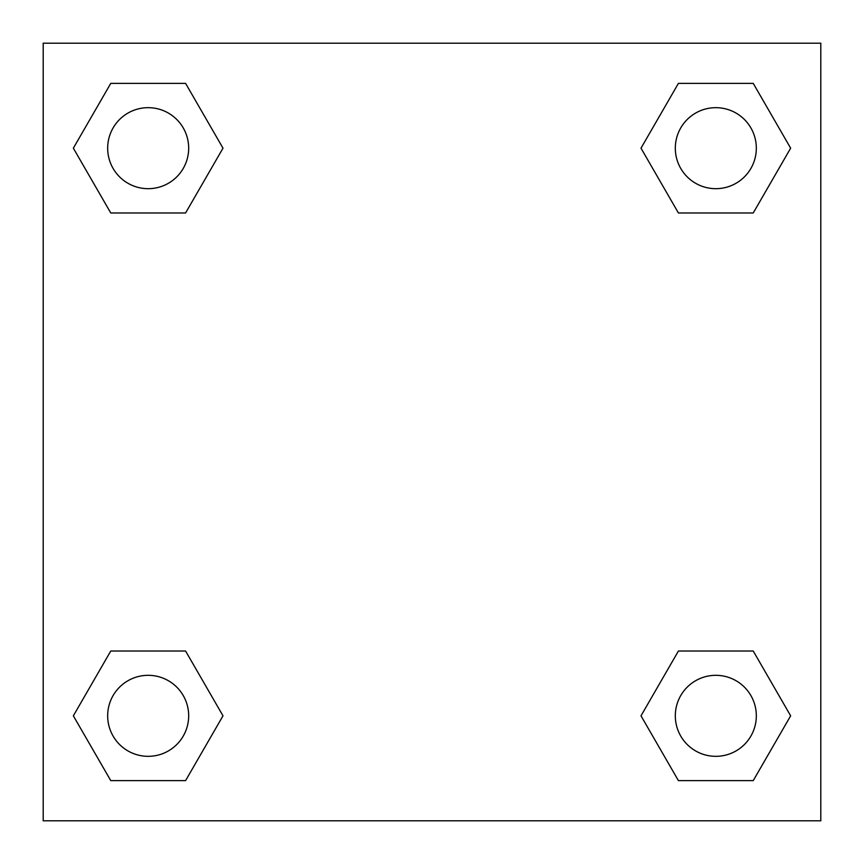 <?xml version="1.0" encoding="UTF-8"?>
<svg xmlns="http://www.w3.org/2000/svg" width="864" height="864" viewBox="0 0 864 864"><rect width="100%" height="100%" fill="white"/><g stroke="black" fill="none" stroke-linecap="round" stroke-linejoin="round"><path stroke-width="1.3" d="M753.235 212.976L678.413 212.976L753.235 212.976L790.646 148.176L753.235 212.976L678.413 212.976L641.002 148.176L678.413 83.376L641.002 148.176M110.765 83.376L185.587 83.376L110.765 83.376L185.587 83.376L222.998 148.176L185.587 212.976L110.765 212.976L185.587 212.976L110.765 212.976L73.354 148.176L110.765 83.376L73.354 148.176M110.765 651.024L185.587 651.024L110.765 651.024L73.354 715.824L110.765 651.024L185.587 651.024L222.998 715.824L185.587 780.624L110.765 780.624L185.587 780.624L110.765 780.624L73.354 715.824M703.231 651.024L678.413 651.024L703.231 651.024L678.413 651.024L641.002 715.824L678.413 651.024L753.235 651.024L678.413 651.024L753.235 651.024L790.646 715.824L753.235 780.624L678.413 780.624L753.235 780.624L678.413 780.624L641.002 715.824M820.8 43.2L43.2 43.2L43.2 820.8L820.8 820.8L820.8 43.2M678.413 83.376L753.235 83.376L678.413 83.376L753.235 83.376L790.646 148.176M756.324 715.824A40.5 40.5 0 0 0 695.574 680.746A40.5 40.5 0 0 0 695.574 750.902A40.5 40.5 0 0 0 756.324 715.824M188.676 715.824A40.5 40.5 0 0 0 127.926 680.746A40.5 40.5 0 0 0 127.926 750.902A40.5 40.5 0 0 0 188.676 715.824M756.324 148.176A40.5 40.5 0 0 0 695.574 113.098A40.5 40.5 0 0 0 695.574 183.254A40.5 40.5 0 0 0 756.324 148.176M188.676 148.176A40.5 40.5 0 0 0 127.926 113.098A40.5 40.5 0 0 0 127.926 183.254A40.5 40.5 0 0 0 188.676 148.176M160.769 651.024L185.587 651.024M703.231 212.976L678.413 212.976M185.587 212.976L160.769 212.976"/></g></svg>
